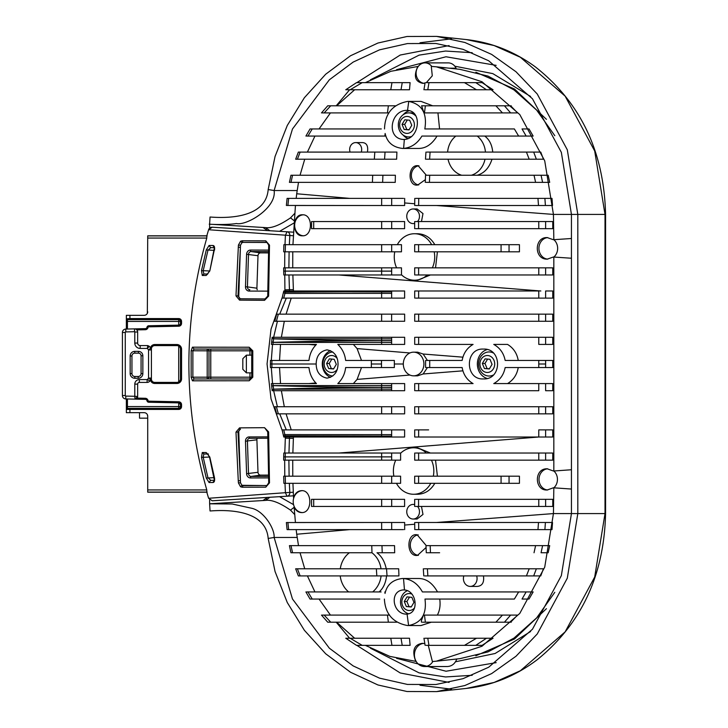 <?xml version="1.0" encoding="UTF-8"?>
<svg xmlns="http://www.w3.org/2000/svg" width="728" height="728" viewBox="0 0 728 728"><rect width="100%" height="100%" fill="white"/><g stroke="black" fill="none" stroke-linecap="round" stroke-linejoin="round"><path stroke-width="1.09" d="M426.326 82.646L432.286 75.812L431.295 66.394L436.381 66.821L481.991 81.754L519.783 114.569L544.726 160.852L553.435 214.414L553.826 239.694A10.756 9.364 90 0 1 553.826 257.048L553.826 470.989A10.592 9.218 90 0 1 553.826 487.815L571.444 489.052M553.826 470.989L571.444 469.751M428.264 645.354L432.396 661.534L436.381 661.179L481.991 646.246L519.783 613.431L544.726 567.148L553.435 513.586L553.826 487.815M547.738 468.823A10.592 9.218 -90 0 0 539.011 479.397A10.592 9.218 -90 0 0 547.738 489.98M428.628 205.514L436.554 205.514L553.435 214.414L577.814 214.414L567.303 149.804L537.228 93.985L516.034 71.781L491.646 54.409L464.874 42.479L436.636 36.4L407.007 36.491L377.941 43.034L350.514 55.765L325.698 74.22L304.368 97.734L287.278 125.471L275.066 156.447L268.177 189.553C265.429 224.479 208.608 216.425 210.046 217.09L209.619 224.197C206.333 224.097 225.38 225.289 236.464 223.523C246.419 225.962 276.74 208.026 274.119 190.536L292.465 129.011L329.347 79.798L353.18 62.08L379.516 49.85L407.425 43.571L435.881 43.48L462.999 49.322L488.697 60.779L532.468 98.781L561.352 152.38L571.444 214.414L571.444 513.586L553.435 513.586L436.554 522.486L428.628 522.486M414.723 524.233L404.65 525.052L404.641 522.486L391.673 522.486L391.7 529.611L403.503 529.611M295.978 522.486L391.673 522.486M349.813 529.611L296.724 534.234L298.507 545.636M292.938 483.31L293.539 497.734C295.058 493.238 297.716 490.881 301.492 490.663C312.476 489.835 312.703 513.24 301.565 512.594C298.307 512.448 295.823 510.601 294.121 507.034L295.431 522.486M296.178 529.611L296.715 534.243M292.738 460.16L292.774 476.185M293.284 460.16L395.732 460.16A23.241 20.22 -90 0 0 393.894 476.185M293.32 476.185L391.673 476.185L283.702 476.185L283.865 483.31L400.6 483.31L400.6 476.185L391.673 476.185L391.682 483.31M414.687 476.185L414.678 483.31L509.054 483.31L434.816 483.31C430.621 490.39 424.861 494.039 417.526 494.267L413.604 494.267A23.241 20.22 -90 0 0 430.776 483.31M519.437 476.185L519.437 483.31L509.054 483.31L509.054 476.185L519.437 476.185M538.775 453.034L538.784 460.16L418.609 460.16L418.618 453.034L552.761 453.034L552.761 460.16L435.535 460.16L437.41 476.185L501.073 476.185L415.606 476.185M424.615 453.034L426.408 453.034A23.241 20.22 -90 0 0 413.604 447.793L417.535 447.793L430.403 453.034M283.702 456.866L283.656 460.142L285.194 460.16L285.24 456.893L283.702 456.866L283.784 453.034L400.81 453.034M540.831 437.009L552.761 437.009L552.761 429.884L545.618 429.884L545.618 437.009L538.775 437.009L338.875 453.034M553.435 471.016L547.192 468.805C533.915 468.277 534.316 490.872 547.192 489.99L553.435 487.778M322.868 499.335L404.595 499.335L404.604 506.46L381.654 506.46L391.691 506.46L391.691 499.335L313.686 499.335L313.713 506.46L312.485 506.46M545.618 506.46L538.775 506.46L538.784 499.335L545.618 499.335L545.618 506.46L552.761 506.46L552.761 499.335L415.597 499.335M414.669 504.413L413.122 504.413A7.307 6.361 -90 0 0 406.761 511.72A7.307 6.361 -90 0 0 413.122 519.028L417.08 519.028L422.986 514.432L421.476 506.46M505.15 360.442L518.236 360.442C516.989 353.335 513.422 347.993 507.534 344.408L493.766 344.408C499.972 347.92 503.767 353.262 505.15 360.442L538.775 360.442L538.775 367.558L545.618 367.558L505.15 367.558C503.767 374.738 499.972 380.08 493.766 383.592L545.618 383.592L545.618 390.709L552.761 390.709L552.761 383.592L545.618 383.592M538.775 364L545.618 364L545.618 367.558L552.761 367.558L552.761 364L553.435 364L552.761 364.046M428.619 429.884L415.633 429.884M291.764 429.884L404.622 429.884L404.613 437.009L293.43 437.009L292.865 453.034M281.372 390.709L284.302 406.734M286.077 413.859L291.245 429.884M281.927 390.709L404.659 390.709L404.659 383.592L381.627 383.592L391.628 383.592L391.619 390.709L404.659 390.709M361.507 367.558L357.093 379.406L353.362 383.592L337.81 383.592L381.627 383.592L381.627 385.603L391.628 385.594M462.899 370.834L423.132 373.974L417.59 375.83L413.604 375.83A11.83 10.292 -90 0 0 423.896 364A11.83 10.292 -90 0 0 413.604 352.17A11.83 10.292 -90 0 0 403.312 364A11.83 10.292 -90 0 0 413.604 375.83M518.236 367.558C516.989 374.665 513.422 380.007 507.534 383.592M284.876 406.734L404.65 406.734L404.641 413.859L391.628 413.859L391.619 406.734L404.65 406.734M428.628 413.859L552.761 413.859L552.761 406.734L545.618 406.734L545.618 413.859L418.646 413.859L418.646 406.734L545.618 406.734M571.444 238.502L553.826 239.694M553.826 257.048L571.444 258.24M554.809 135.699L536.673 110.137L514.004 89.917L487.951 76.076L459.841 69.324L436.381 66.821M554.809 592.301L536.673 617.863L514.004 638.083L487.942 651.924L459.841 658.676L436.381 661.179M300.036 552.761L304.732 568.786M307.407 575.912L314.942 591.937M319.055 599.053L330.439 615.087M336.673 622.203L354.636 638.238M365.365 645.354L389.835 656.383L416.17 661.434A11.603 10.092 -90 0 0 424.524 666.53A11.603 10.092 -90 0 0 432.841 661.506M404.65 525.052L404.668 529.611M551.961 529.611L550.131 529.611M552.443 522.486L545.409 522.486L552.525 522.486L551.997 529.611L415.697 529.611M529.975 529.611L440.849 529.611M432.832 529.611L428.665 529.611M538.502 522.486L537.965 529.611L544.89 529.611L545.409 522.486L418.646 522.486L418.718 529.611M415.77 661.479C411.757 650.659 413.959 644.608 422.367 643.325L424.843 643.67M426.08 547.492L417.508 555.391C406.179 557.166 406.069 532.696 417.153 534.798L426.28 545.636M381.108 591.937L306.806 591.937M379.106 591.937C383.21 588.461 385.694 583.119 386.577 575.912L392.92 575.912M395.513 575.912L398.935 575.912L398.68 568.786L295.659 568.786L298.353 575.912L398.935 575.912M386.25 568.786C384.693 561.506 381.609 556.165 376.995 552.761L394.676 552.761L394.54 545.636L299.053 545.636M301.902 552.761L315.524 552.761M339.994 552.761L349.376 552.761A23.724 20.648 -90 0 0 340.285 568.786L381.026 568.786A23.724 20.648 -90 0 0 371.935 552.761M308.89 568.786L311.539 568.786M316.134 568.786L347.338 568.786M308.008 575.912L311.402 575.912M334.525 575.912L340.204 575.912A23.724 20.648 -90 0 0 348.648 591.937M329.657 599.053L367.449 599.053M379.789 599.053L312.221 599.053L307.944 591.937M331.204 615.087L389.416 615.087M337.646 622.203L396.696 622.203L388.379 622.203L387.442 615.087L322.276 615.087M384.384 599.053C385.239 613.968 392.974 622.795 407.58 625.552L420.939 625.552L431.276 622.203M440.531 622.203L470.452 622.203M441.987 599.053L439.73 599.053C440.595 605.114 439.812 610.464 437.364 615.087L502.466 615.087L495.886 622.203L504.422 622.203L422.504 622.203M510.665 622.203L517.544 615.087L510.647 615.087L517.544 615.087M514.368 599.053L424.979 599.053C426.917 614.132 421.457 622.959 408.599 625.525L407.07 614.068C419.401 613.222 416.753 590.608 404.468 589.98L403.521 578.523L402.493 578.496L418.254 578.496C426.017 578.405 432.432 582.891 437.51 591.937L518.636 591.937L514.368 599.053M523.259 599.053L529.01 599.053L533.151 591.937L526.144 591.937L533.151 591.937M436.645 575.912L463.818 575.912A7.844 6.825 -90 0 0 470.243 586.413L477.14 586.413C482.255 585.995 484.357 582.491 483.447 575.912L540.74 575.912L543.434 568.786L536.363 568.786L543.434 568.786M436.391 568.786L452.261 568.786M439.621 552.761L427.209 552.761M543.607 552.761L548.148 552.761L549.695 545.636L542.597 545.636L549.695 545.636M366.648 645.354L410.101 645.354L409.491 638.238L346.41 638.238M355.701 638.238L398.207 638.238M434.097 645.354L478.533 645.354M433.488 638.238L486.486 638.238L475.784 645.354L482.1 645.354L493.047 638.238L486.486 638.238L493.047 638.238M415.633 522.486L418.646 522.486M286.359 522.549L381.636 522.486L381.663 529.611L391.7 529.611M286.359 522.54L287.096 529.611L381.663 529.611M293.539 497.734L293.839 497.67A10.966 9.537 90 0 1 302.084 490.69M294.121 507.034L294.467 507.107A10.966 9.537 90 0 1 293.839 497.67M302.12 512.567A10.966 9.537 90 0 1 294.467 507.107M283.656 460.16L284.666 460.16L284.784 476.185M285.194 460.16L381.636 460.16L381.636 456.884L285.24 456.893L285.312 453.034M391.664 456.884L381.636 456.884L381.636 453.034L391.655 453.034L391.664 460.16L400.6 460.16L400.6 453.235A23.241 20.22 -90 0 1 413.604 447.793M396.442 483.31A23.241 20.22 -90 0 0 413.604 494.267M501.064 483.31L501.073 476.185L509.054 476.185M424.615 476.185L437.41 476.185M433.324 476.185A23.241 20.22 -90 0 0 431.476 460.16L424.615 460.16M538.784 460.16L545.618 460.16L545.618 453.034M418.609 460.16L414.696 460.16L414.705 453.034M418.618 453.034L415.624 453.034M545.618 429.884L538.775 429.884L538.775 437.009L414.705 437.009L414.714 429.884M391.691 499.335L404.595 499.335M313.686 499.335L311.52 499.335M313.713 506.46L381.654 506.46L381.654 499.335M538.775 506.46L415.597 506.46M413.122 519.028A7.307 6.361 -90 0 0 419.019 514.459A7.307 6.361 -90 0 0 417.535 506.46M414.669 504.631A7.307 6.361 -90 0 0 413.122 504.413M285.312 437.009L381.627 436.563L284.02 437.009L285.312 437.009L284.038 437.009L285.249 436.427L284.02 437.009M283.756 437.009L282.127 429.884L283.765 429.884L285.249 436.427L391.655 436.136L391.655 437.009L404.613 437.009M283.765 429.884L391.646 429.884L391.655 434.634L381.627 434.652L381.627 429.884M281.372 337.291L284.302 321.266M286.077 314.141L291.245 298.116M279.543 360.442L280.517 344.408M279.543 367.558L280.517 383.592M281.063 383.592L316.452 383.592L271.408 383.592L271.708 386.213M280.08 367.558L308.981 367.558C309.646 373.901 312.139 379.243 316.452 383.592M273.728 390.709L273.591 389.207L272.7 390.709L391.619 390.709M281.927 337.291L404.659 337.291L404.659 344.408L391.628 344.408L391.628 342.406L381.627 342.397L381.627 344.408L391.628 344.408L337.81 344.408C342.287 348.73 344.899 354.072 345.636 360.442L371.353 360.442L371.353 367.558L345.636 367.558C344.899 373.928 342.287 379.27 337.81 383.592M371.353 367.558L394.349 367.558L394.349 364L403.312 364M462.899 357.166L423.132 354.026L417.59 352.17L413.604 352.17M423.132 373.974L427.436 367.558M423.132 354.026L427.436 360.442M426.508 367.558L462.144 367.558C463.418 374.711 467.058 380.052 473.082 383.592L415.643 383.592M415.643 390.709L418.646 390.709L418.646 383.592M538.775 383.592L538.775 390.709L418.646 390.709M391.628 413.859L276.667 413.859L274.765 406.734L391.619 406.734M418.646 413.859L414.714 413.859L414.714 406.734M415.643 406.734L418.646 406.734M414.723 203.767L404.65 202.948L404.641 205.514L391.673 205.514L391.7 198.389L403.503 198.389M295.978 205.514L391.673 205.514M349.813 198.389L296.724 193.766M292.738 267.84L292.774 251.815M292.938 244.69L295.431 205.514M296.178 198.389L296.715 193.757M293.284 267.84L396.614 267.84A23.241 20.22 -90 0 1 394.767 251.815M293.32 251.815L401.474 251.815L401.474 244.69L391.682 244.69L391.673 251.815L285.249 251.815L285.421 244.69L391.682 244.69M414.687 251.815L414.678 244.69L509.054 244.69L434.816 244.69C430.621 237.61 424.861 233.961 417.526 233.734L414.487 233.734A23.241 20.22 -90 0 0 397.315 244.69M519.437 251.815L519.437 244.69L509.054 244.69L509.054 251.815L519.437 251.815M414.705 274.966L414.696 267.84L418.609 267.84L418.618 274.966L538.775 274.966L538.784 267.84L545.618 267.84L435.535 267.84L437.41 251.815L501.073 251.815L415.606 251.815M552.761 267.84L552.761 274.966L545.618 274.966L545.618 267.84L552.761 267.84M285.312 274.966L391.655 274.966L381.636 274.966L381.636 271.116L285.24 271.107L283.702 271.135L283.784 274.966L285.312 274.966L285.194 267.84L381.636 267.84L381.636 271.116L391.664 271.116L391.664 267.84L401.474 267.84L401.474 274.765A23.241 20.22 -90 0 0 414.487 280.207L417.535 280.207L430.403 274.966M540.831 290.991L338.875 274.966M552.761 290.991L552.761 298.116L545.618 298.116L545.618 290.991L552.761 290.991M553.435 257.011L547.265 259.132C533.779 259.669 534.188 236.718 547.265 237.61L553.435 239.73M322.868 228.665L404.595 228.665L404.604 221.54L391.691 221.54L391.691 228.665L404.595 228.665M311.52 228.665L313.686 228.665L313.713 221.54L391.691 221.54L381.654 221.54L381.654 228.665L391.691 228.665M545.618 221.54L552.761 221.54L552.761 228.665L538.784 228.665L545.618 228.665L545.618 221.54L415.597 221.54M417.535 221.54A7.307 6.361 -90 0 0 419.019 213.541A7.307 6.361 -90 0 0 413.122 208.972L417.08 208.972L422.986 213.568L421.476 221.54M302.52 214.796C292.046 214.032 291.819 236.391 302.448 235.79C312.976 236.582 313.195 214.168 302.52 214.796M518.236 360.442L552.761 360.442L552.761 364M428.619 298.116L545.618 298.116M284.102 290.991L381.627 290.991L293.43 290.991L292.865 274.966M285.312 290.991L404.613 290.991L404.622 298.116L283.765 298.116L284.921 293.411L283.665 292.611M291.764 298.116L391.646 298.116L391.655 291.864L381.627 291.901L381.627 293.348L284.921 293.411L285.203 292.128L284.084 291.036M361.507 360.442L357.093 348.594L353.362 344.408L337.81 344.408M428.637 344.408L463.317 344.408M428.637 337.291L451.224 337.291M545.618 344.408L545.618 337.291L552.761 337.291L552.761 344.408L538.775 344.408L538.775 337.291L545.618 337.291L415.643 337.291M404.65 321.266L404.641 314.141L391.628 314.141L391.619 321.266L404.65 321.266M284.876 321.266L391.619 321.266L276.422 321.266L278.333 314.141L391.628 314.141M428.628 314.141L545.618 314.141L414.714 314.141L414.714 321.266M552.761 314.141L552.761 321.266L545.618 321.266L545.618 314.141L552.761 314.141M296.742 193.475L298.507 182.364M300.036 175.239L304.732 159.214M307.407 152.088L314.942 136.063M319.055 128.947L330.439 112.913M336.673 105.797L354.636 89.772M365.365 82.646L390.854 71.289L418.281 66.421A10.238 8.909 -90 0 0 416.707 76.84A10.238 8.909 -90 0 0 423.996 83.301M423.45 643.388A11.603 10.092 -90 0 0 416.17 661.434M456.802 658.967C455.018 663.754 451.861 666.275 447.338 666.53L424.524 666.53M418.209 534.871A10.301 8.963 -90 0 0 410.301 545.199A10.301 8.963 -90 0 0 418.382 555.346M372.663 591.937A23.724 20.648 -90 0 0 381.099 575.912M376.995 552.761L394.676 552.761M292.565 552.761L371.999 552.761L371.744 545.636L289.416 545.636L290.954 552.761L292.565 552.761L290.991 545.636M312.221 599.053L310.046 599.053L305.915 591.937M389.607 615.087L387.442 615.087M321.476 615.087L327.736 622.203L388.379 622.203M407.58 625.552L408.599 625.525M421.33 620.838L423.478 615.087L510.647 615.087L504.422 622.203L511.247 622.203M437.364 615.087L423.478 615.087M529.01 599.053L522.031 599.053L526.144 591.937L422.404 591.937C417.927 583.838 411.639 579.361 403.521 578.523M384.885 591.937L385.03 593.438C387.014 584.584 392.838 579.597 402.493 578.496M470.243 586.413A7.844 6.825 -90 0 0 476.667 575.912L483.447 575.912M540.74 575.912L424.724 575.912M533.679 575.912L536.363 568.786L424.242 568.786M548.148 552.761L541.059 552.761L542.597 545.636L426.945 545.636M390.772 638.238L391.964 645.354L410.101 645.354M391.964 645.354L362.207 645.354L350.123 638.238M362.207 645.354L356.511 645.354L345.755 638.229M424.952 638.238L427.773 638.238L428.965 645.354L426.171 645.354M475.784 645.354L428.965 645.354M427.773 638.238L476.512 638.238L464.455 645.354M288.634 529.611L287.897 522.486M284.084 436.964L285.203 435.863L381.627 436.099L381.627 434.652L284.921 434.589L283.665 435.389M285.421 483.31L285.249 476.185M429.711 367.558L429.711 360.442L462.144 360.442C463.418 353.289 467.058 347.948 473.082 344.408L415.643 344.408M483.356 349.085C464.728 347.975 464.728 380.025 483.356 378.915C502.275 380.043 502.275 347.957 483.356 349.085M283.756 290.991L282.127 298.116L283.765 298.116M281.063 344.408L316.452 344.408L272.927 344.408L273.155 342.351L271.699 341.751L272.145 337.291M280.08 360.442L308.981 360.442C309.646 354.099 312.139 348.757 316.452 344.408M271.917 367.558L271.881 364L270.388 364L270.425 367.558L308.981 367.558M391.628 387.433L381.627 387.423L381.627 389.152L273.591 389.207L272.927 383.592M273.155 385.649L271.708 386.259L273.146 385.585L381.627 385.603L381.627 387.351C340.841 387.178 304.677 386.604 273.155 385.649M391.628 387.351L381.627 387.423C341.077 387.596 305.068 388.179 273.591 389.152L272.099 390.19L271.708 386.25M338.038 364C337.828 371.972 334.152 376.685 327.009 378.141C319.929 376.676 316.316 371.963 316.17 364C316.316 356.038 319.929 351.324 327.009 349.859C334.152 351.315 337.828 356.028 338.038 364M371.353 360.442L381.499 360.442L381.499 367.558L394.349 367.558M394.349 360.442L381.499 360.442L394.349 360.442L394.349 364M278.333 413.859L276.422 406.734M381.627 413.859L381.627 406.734M404.65 202.948L404.668 198.389M551.961 198.389L550.131 198.389M436.554 205.514L552.525 205.514L551.997 198.389L415.697 198.389M529.975 198.389L440.849 198.389M432.832 198.389L428.665 198.389M417.89 66.375C413.358 76.158 415.051 81.827 422.968 83.365L425.061 83.092M426.344 175.239L418.172 165.738C407.589 164.082 407.352 186.959 417.745 185.003L425.361 179.67M395.623 152.088L396.897 152.088L396.642 159.214L374.329 159.214L374.811 152.088L396.897 152.088M316.134 159.214L362.426 159.214M308.008 152.088L308.809 152.088M361.252 152.088A6.916 6.015 -90 0 0 355.674 142.588L362.526 142.588C366.712 142.943 368.35 146.11 367.44 152.088M523.268 128.947L529.01 128.947L533.151 136.063L484.721 136.063C489.38 139.539 492.055 144.881 492.738 152.088M493.366 152.088L517.162 152.088M430.075 152.088L540.74 152.088L543.434 159.214L429.611 159.214L430.075 152.088L426.899 152.088M438.893 175.239L461.652 175.239A21.831 19.001 -90 0 1 448.048 159.214L524.952 159.214M535.726 159.214L543.434 159.214M492.01 159.214C489.134 167.95 484.193 173.291 477.177 175.239L516.17 175.239M522.003 175.239L543.898 175.239M439.776 182.364L542.597 182.364L541.059 175.239L548.148 175.239L549.695 182.364L542.597 182.364L549.695 182.364M438.502 159.214L453.353 159.214M385.94 136.063L384.885 136.063L385.13 133.479C387.105 142.342 392.92 147.329 402.575 148.439L418.291 148.439C425.68 148.521 431.922 144.399 437.028 136.063L462.407 136.063M315.597 136.063L385.886 136.063M329.657 128.947L340.395 128.947M381.308 128.947L312.221 128.947L307.944 136.063L384.885 136.063M331.204 112.913L388.852 112.913M337.646 105.797L353.981 105.797M383.001 105.797L395.331 105.797L388.379 105.797L387.442 112.913L388.952 112.913M384.521 128.947C384.948 113.495 392.683 104.313 407.735 101.392L421.021 101.392L432.678 105.797L421.612 105.797L424.033 112.913L502.466 112.913L495.877 105.797L504.422 105.797L421.612 105.797M510.665 105.797L517.544 112.913L510.647 112.913L517.544 112.913M441.969 128.947L439.576 128.947L437.947 112.913L510.647 112.913L504.422 105.797L511.247 105.797M514.368 128.947L424.824 128.947C427.372 113.377 422.012 104.204 408.754 101.419L407.525 110.401C422.649 111.166 419.355 138.93 404.349 139.43L403.603 148.412C411.284 147.648 417.39 143.534 421.912 136.063L518.636 136.063L514.368 128.947M299.053 182.364L372.427 182.364L372.691 175.239L395.377 175.239L395.24 182.364L289.416 182.364L290.954 175.239L372.691 175.239M386.377 182.364L394.066 182.364M366.648 82.646L410.101 82.646L409.491 89.772L346.41 89.772M355.701 89.772L398.207 89.772M434.097 82.646L478.533 82.646M486.486 89.772L475.784 82.646L482.1 82.646L493.047 89.772L476.512 89.772L464.446 82.646L426.171 82.646M482.282 89.772L493.047 89.772M415.633 205.514L418.646 205.514L418.727 198.389M552.525 205.514L418.646 205.514M286.359 205.451L381.636 205.514L381.663 198.389L391.7 198.389M286.359 205.46L287.096 198.389L381.663 198.389M285.194 267.84L283.656 267.84L284.666 267.84L284.784 251.815M285.421 244.69L283.865 244.69L283.702 251.815L285.249 251.815M431.649 244.69A23.241 20.22 -90 0 0 414.487 233.734M501.064 244.69L501.073 251.815L509.054 251.815M425.498 251.815L437.41 251.815M425.498 267.84L432.359 267.84A23.241 20.22 -90 0 0 434.197 251.815M538.784 267.84L418.609 267.84M418.618 274.966L415.624 274.966M538.775 274.966L545.618 274.966M425.498 274.966L427.281 274.966A23.241 20.22 -90 0 1 414.487 280.207M391.664 271.116L391.655 274.966L401.683 274.966M418.636 298.116L538.775 298.116L538.775 290.991L418.636 290.991L418.636 298.116L415.633 298.116M418.636 290.991L414.705 290.991L414.714 298.116M547.802 259.113A10.756 9.364 90 0 1 538.929 248.366A10.756 9.364 90 0 1 547.802 237.628M313.686 228.665L381.654 228.665M313.713 221.54L312.485 221.54M538.775 221.54L538.784 228.665L415.597 228.665M414.669 223.587L413.122 223.587A7.307 6.361 -90 0 0 414.669 223.369M413.122 208.972A7.307 6.361 -90 0 0 406.761 216.28A7.307 6.361 -90 0 0 413.122 223.587M303.085 235.763A10.501 9.136 90 0 1 294.658 225.271A10.501 9.136 90 0 1 303.121 214.824M538.775 360.442L545.618 360.442L545.618 364M391.655 291.455L285.203 292.128L285.249 291.573L381.627 291.855L285.267 291.446L404.613 290.991M283.838 290.991L285.249 291.573L284.02 290.991M391.628 342.406L391.619 337.291L404.659 337.291M391.628 340.649L381.627 340.649C340.841 340.822 304.677 341.387 273.155 342.351L273.591 338.793L272.691 337.291L391.619 337.291M278.333 314.141L276.667 314.141L274.765 321.266L276.422 321.266M545.618 321.266L415.643 321.266M449.249 68.195L456.056 68.195A10.238 8.909 -90 0 0 448.248 62.89L425.016 62.89A10.238 8.909 -90 0 0 418.281 66.421M431.75 66.421A10.238 8.909 -90 0 0 425.016 62.89M475.821 655.782L514.541 638.966L546.437 608.672M546.437 119.337L514.56 89.053L475.875 72.236M404.468 589.98L403.439 589.917C389.243 590.79 392.456 613.75 406.051 614.123L407.07 614.068M300.145 575.912L297.388 568.786M376.831 575.912L376.349 568.786M330.73 622.203L324.133 615.087M425.389 622.203L424.451 615.087M427.864 575.912L427.391 568.786M529.192 568.786L526.435 575.912M429.711 360.442L426.508 360.442M487.05 349.577A14.915 12.977 -90 0 0 477.35 364A14.915 12.977 -90 0 0 487.05 378.424M391.655 293.366L381.627 293.348L381.627 298.116M391.628 340.567L381.627 340.577L381.627 342.397L273.146 342.415L271.699 341.814L271.408 344.408L272.927 344.408M270.452 364L270.425 360.442L308.981 360.442M316.17 364L271.881 364L271.917 360.442M330.576 350.632A14.141 12.303 -90 0 0 322.276 364A14.141 12.303 -90 0 0 330.576 377.368M545.409 205.514L544.89 198.389L537.956 198.389L538.502 205.514M418.964 165.775A9.637 8.381 -90 0 0 411.365 175.248A9.637 8.381 -90 0 0 418.746 184.93M300.145 152.088L297.388 159.214L295.659 159.214L298.353 152.097L374.811 152.088M297.388 159.214L374.329 159.214M355.674 142.588A6.916 6.015 -90 0 0 350.095 152.088M485.449 152.088A21.831 19.001 -90 0 0 477.195 136.063L484.721 136.063M540.74 152.088L526.435 152.088L529.192 159.214M426.417 159.214L429.611 159.214M477.177 175.239L471.407 175.239A21.831 19.001 -90 0 0 485.012 159.214M541.059 175.239L426.462 175.239M461.652 175.239L471.407 175.239M426.199 182.364L535.599 182.364L534.024 175.239M477.195 136.063L455.874 136.063A21.831 19.001 -90 0 0 447.611 152.088M533.151 136.063L518.636 136.063M402.575 148.439L403.603 148.412M306.806 136.063L307.944 136.063M312.221 128.947L310.046 128.947L305.915 136.063M322.276 112.913L387.442 112.913M388.379 105.797L327.727 105.797L321.476 112.913M407.735 101.392L408.754 101.419M439.576 128.947L424.824 128.947M437.947 112.913L424.033 112.913M529.01 128.947L522.031 128.947L526.144 136.063M390.772 89.772L391.964 82.646L410.101 82.646M391.964 82.646L356.511 82.646L345.755 89.772M475.784 82.646L464.446 82.646M424.952 89.772L476.512 89.772M287.897 205.514L288.634 198.389M391.628 338.829L381.627 338.839L381.627 340.577C341.077 340.404 305.068 339.821 273.591 338.839L272.099 337.783M381.627 337.291L381.627 338.839L273.591 338.793L273.728 337.291M381.627 314.141L381.627 321.266M530.612 96.478L492.792 73.61L454.8 66.193M530.603 631.522L495.122 653.489L455.482 661.788M407.525 110.401L406.506 110.356C390.299 110.638 386.122 138.411 403.312 139.476L404.349 139.43M330.721 105.797L324.133 112.913M425.389 105.797L424.451 112.913M292.565 175.239L290.991 182.364M362.198 82.646L350.113 89.772M427.782 89.772L428.974 82.646M496.168 65.356L445.991 56.766L396.569 69.688M496.168 662.644L446.036 671.234L396.56 658.312M409.345 110.738A14.56 12.667 -90 0 0 403.166 114.751M403.166 135.071A14.56 12.667 -90 0 0 407.826 138.566M293.976 223.005L279.561 231.331M293.566 504.65L279.561 496.669M294.704 213.45L290.508 217.854L294.139 220.73M294.704 514.55L290.508 510.146L294.139 507.27M290.508 217.854C279.88 225.179 271.562 228.437 265.574 227.618L269.906 230.74M209.619 228.137L209.619 224.197L265.574 227.618L262.963 227.464L267.504 230.594M265.665 500.373L262.963 500.536L267.504 497.406M262.963 500.536L265.574 500.382L269.906 497.26M290.508 510.146C279.88 502.82 271.562 499.563 265.574 500.382L209.619 503.803L232.196 503.985L251.861 508.308C263.946 511.12 274.875 528.792 274.119 537.464L297.133 537.446M268.177 189.553L274.119 190.536L297.133 190.554M274.119 537.464L292.465 598.989L329.347 648.202L353.18 665.92L379.516 678.15L407.425 684.429L435.881 684.52L462.999 678.678L488.697 667.221L532.468 629.22L561.352 575.62L571.444 513.586L605.014 513.586L605.014 214.414L577.814 214.414L577.814 513.586L567.303 578.187L537.228 634.015L516.034 656.219L491.646 673.591L464.874 685.521L436.636 691.6L406.998 691.509L377.941 684.966L350.514 672.235L325.689 653.78L304.359 630.266L287.278 602.529L275.066 571.553L268.177 538.447L274.119 537.464M209.619 224.197L266.302 227.664M209.619 499.863L209.619 503.803L266.302 500.336M209.619 503.803L210.046 510.91C208.608 511.575 265.429 503.53 268.177 538.447M192.429 347.192L249.194 347.238L251.715 350.823A1.784 1.784 0 0 0 249.941 349.04L249.941 350.823L208.982 350.823L208.982 377.177A1.784 1.784 0 0 1 207.198 378.96A1.784 1.784 0 0 0 208.982 377.177L207.198 377.177L207.198 349.04A1.784 1.784 0 0 1 208.982 350.823L191.155 350.769L192.429 347.192L194.112 349.04L192.874 350.823L192.874 377.177L191.155 377.231L191.155 350.769M249.941 372.845L249.941 377.177L251.715 377.177L251.715 350.823L251.715 355.155L246.373 355.155L246.373 372.845L251.715 372.845L251.715 377.177L249.194 380.762L192.429 380.808L191.155 377.231M134.798 343.061L137.647 343.061L137.647 332.004L134.798 332.004L134.798 343.061A5.378 5.378 0 0 0 140.176 348.43L147.356 348.43L149.322 346.328L150.778 348.157L148.558 349.941L148.558 378.06L150.778 379.843A2.848 2.848 0 0 0 151.406 378.06L151.406 379.061A3.34 3.34 0 0 0 154.746 382.4L176.931 382.4A3.558 3.558 0 0 0 180.489 378.842L180.489 349.158A3.558 3.558 0 0 0 176.931 345.6L154.746 345.6A3.34 3.34 0 0 0 151.406 348.94L151.406 378.06L148.558 378.06L147.502 379.379A0.491 0.491 0 0 1 147.12 379.57L147.12 382.418A3.34 3.34 0 0 0 149.722 381.163L151.406 378.06M137.647 343.061A2.521 2.521 0 0 0 140.176 345.582L147.766 345.582L149.322 346.328L147.766 345.582L147.356 348.43L148.558 349.941L151.406 349.941A2.848 2.848 0 0 0 150.778 348.157L151.406 349.941M137.647 332.004A3.13 3.13 0 0 0 134.453 328.874L125.753 329.056A3.394 3.394 0 0 0 122.422 332.459L122.422 395.541A3.394 3.394 0 0 0 125.753 398.944L135.035 399.135L134.798 396.278L137.647 396.569L137.647 384.12A1.702 1.702 0 0 1 139.348 382.418L147.12 382.418M141.068 355.764A2.621 2.621 0 0 0 138.457 353.144L134.771 353.144A2.83 2.83 0 0 0 131.95 355.974L131.95 373.601A2.876 2.876 0 0 0 134.826 376.485L138.202 376.485A2.866 2.866 0 0 0 141.068 373.619L141.068 355.764A2.621 2.621 0 0 0 138.457 353.144L138.457 351.369A4.395 4.395 0 0 1 142.852 355.764L141.068 355.764M136.1 329.302L135.363 328.992M180.489 323.359L180.489 321.421A1.784 1.784 0 0 0 178.706 319.637L178.706 325.134A1.784 1.784 0 0 0 180.489 323.359L181.554 323.359A2.848 2.848 0 0 1 178.769 326.208L178.742 325.134L148.73 325.762A1.784 1.784 0 0 0 147.056 327.045L146.965 327.363A1.784 1.784 0 0 1 145.291 328.647L134.453 328.874L134.516 331.722L125.808 331.904A0.546 0.546 0 0 0 125.271 332.459L125.271 395.541A0.546 0.546 0 0 0 125.808 396.096L134.798 396.278L134.798 384.12L137.647 384.12A1.702 1.702 0 0 1 139.348 382.418L139.348 379.57A4.55 4.55 0 0 0 134.798 384.12M126.353 398.953L126.353 409.427A1.065 1.065 0 0 1 127.427 408.363L178.706 408.363A1.784 1.784 0 0 0 180.489 406.579L180.489 404.65A1.784 1.784 0 0 0 178.742 402.866L148.73 402.238A1.784 1.784 0 0 1 147.056 400.955L146.965 400.637A1.784 1.784 0 0 0 145.291 399.354L135.035 399.135L137.137 398.107A2.566 2.566 0 0 0 137.647 396.569L135.035 399.135M142.852 373.619A4.641 4.641 0 0 1 138.202 378.26L138.202 376.485A2.866 2.866 0 0 0 141.068 373.619L142.852 373.619L142.852 355.764M293.439 495.823L212.239 500.782L208.608 498.27L206.788 492.155L147.72 492.183L147.72 416.243A3.558 3.558 0 0 0 144.162 412.676L126.353 412.676L126.353 409.118M206.77 235.918L208.608 229.73L206.798 235.817L147.72 235.836L206.798 235.817L206.798 238.056C194.986 279.133 189.007 321.112 188.871 364C189.007 406.897 194.986 448.876 206.798 489.944L206.798 492.183L173.173 492.146M147.72 235.854L173.364 235.854L147.72 235.854L147.347 313.359M126.353 318.882L129.921 318.573L129.921 319.637L127.427 319.637A1.065 1.065 0 0 1 126.353 318.573L126.353 315.324L144.162 315.324A3.558 3.558 0 0 0 147.72 311.757M129.921 319.637L178.706 319.637L178.706 318.573L129.921 318.573L129.921 315.324M178.742 325.134L148.73 325.762L148.749 326.836L178.769 326.208L148.749 326.836A0.71 0.71 0 0 0 148.075 327.345L146.965 327.363A1.784 1.784 0 0 1 145.291 328.647L145.309 329.72L136.837 329.893M146.965 400.637L148.075 400.655L146.965 400.637A1.784 1.784 0 0 0 145.291 399.354L145.309 398.28L137.137 398.107M129.921 408.363L129.921 409.427L178.706 409.427A2.848 2.848 0 0 0 181.554 406.579L181.554 404.65A2.848 2.848 0 0 0 178.769 401.792L178.742 402.866L148.73 402.238L148.749 401.164A0.71 0.71 0 0 1 148.075 400.655M181.554 404.65L180.489 404.65L179.152 402.921M179.152 325.079L180.016 324.57M180.089 324.479L180.444 323.742M151.224 379.061L151.406 379.061A3.34 3.34 0 0 0 154.746 382.4L154.746 383.474L176.931 383.474A4.632 4.632 0 0 0 181.554 378.842L180.489 378.842M181.554 378.842L181.554 349.158A4.632 4.632 0 0 0 176.931 344.535L154.746 344.535L154.746 345.6A3.34 3.34 0 0 0 151.406 348.94L151.224 348.94M126.353 329.047L126.353 321.421L181.554 321.421A2.848 2.848 0 0 0 178.706 318.573M126.353 318.573L126.353 321.421M147.72 416.243L147.347 414.642M203.904 274.01L203.139 270.971L207.944 250.359L210.674 247.675L214.405 247.675L209.801 270.98L206.115 275.484L207.653 274.01L203.904 274.01L202.275 275.466L206.115 275.484M209.518 270.971L201.483 270.616L206.288 249.931L209.063 245.472L210.674 247.675L214.405 247.675L212.876 245.5L209.063 245.472M202.275 275.466L201.483 270.616M214.187 250.359L206.288 249.931M214.241 250.15L209.801 270.98M212.876 245.5C214.351 245.554 214.887 247.129 214.496 250.214M214.496 477.786L209.801 457.02L206.115 452.516L202.275 452.534L201.483 457.384L206.288 478.069L209.063 482.528L210.674 480.325L214.405 480.325L209.528 457.084L207.653 453.99L203.904 453.99L203.139 457.029L207.944 477.641L210.674 480.325L214.405 480.325L212.876 482.5C214.351 482.446 214.887 480.871 214.496 477.786L214.241 477.85M209.063 482.528L212.876 482.5M206.288 478.069L214.187 477.641M201.483 457.384L209.518 457.029M202.275 452.534L203.904 453.99L208.426 453.99M206.115 452.516L207.653 453.99M210.765 349.04L210.765 377.177L249.941 377.177L249.941 378.96L194.112 378.96L192.429 380.808M251.715 377.177L252.789 377.195L249.194 380.762M194.112 378.96L192.865 377.177L207.198 377.177L207.198 378.96M249.941 349.04L194.112 349.04M249.194 347.238L252.789 350.805L249.941 350.823L249.941 355.155M169.806 492.164L173.364 492.155M293.439 232.177L212.239 227.218L208.608 229.73L293.266 235.754M284.994 483.31L285.403 492.701L289.817 492.456A3.558 3.003 -93.5 0 1 287.032 496.214L285.403 492.701L208.608 498.27L212.239 500.782L208.608 498.27L206.77 492.083M284.775 453.034L285.331 438.165L289.444 438.329L289.389 437.009M284.93 436.309L285.331 438.165M286.313 429.884L279.698 413.859M277.414 406.734L273.637 390.709M272.536 383.592L271.298 367.558M271.298 360.442L272.536 344.408M273.637 337.291L277.414 321.266M279.698 314.141L286.313 298.116M282.737 431.986L271.025 398.844L267.058 363.973L271.034 329.12L282.737 296.014M284.775 274.966L284.93 291.691M285.331 289.835L289.444 289.671L289.389 290.991M284.994 244.69L285.403 235.299L287.032 231.786A3.558 3.003 93.5 0 1 289.817 235.544L289.353 244.69M147.72 235.836L172.946 235.854M212.239 227.218A3.558 3.558 -86.5 0 0 208.608 229.73L212.239 227.218L264.355 230.385M264.337 497.597L262.79 497.697L264.364 497.652M240.458 429.211A2.848 2.502 -97.9 0 0 238.766 431.941L235.981 432.15L238.274 480.817M235.981 432.15L239.53 427.873L264.546 427.682L268.623 431.904L269.496 482.864L265.766 487.169L242.133 487.223L240.559 486.768L238.42 482.946L238.274 480.826L240.404 480.635L240.477 482.764L241.951 485.303L240.559 486.768M264.546 300.318L239.53 300.127L235.981 295.85L238.42 245.054L240.559 241.232L242.133 240.777L265.766 240.831L269.496 245.136L268.623 296.096L264.546 300.318L265.138 298.935L240.022 298.771L239.53 300.127M267.886 296.123L268.623 296.096L267.886 296.123M240.559 241.232L241.951 242.697L240.477 245.236L240.404 247.365L238.274 247.174M265.766 240.831L266.384 242.333L243.079 242.397A2.848 2.502 97.9 0 0 241.951 242.697L242.943 242.379L242.133 240.777M267.886 431.877L268.623 431.904L267.886 431.877M264.546 427.682L267.722 431.895L268.705 482.837L265.766 487.169M238.766 431.941L240.404 480.635L238.001 432.05L240.304 429.211L239.53 427.873M266.949 485.585L241.951 485.303A2.848 2.502 -97.9 0 0 243.079 485.603L242.133 487.223M240.458 298.789A2.848 2.502 97.9 0 1 238.766 296.059L240.404 247.365L238.001 295.95L235.981 295.85M243.079 242.397L267.121 242.47M243.079 485.603L267.121 485.53M267.795 291.127L249.113 291.073A4.277 3.749 97.9 0 1 245.491 286.796L246.592 254.299L257.994 255.71A2.848 2.502 97.9 0 1 260.597 252.871L268.514 252.898M257.994 255.71L256.902 288.197A2.848 2.502 97.9 0 0 257.257 289.762M257.257 438.238A2.848 2.502 -97.9 0 0 256.902 439.803L245.491 441.204L246.592 473.7A4.277 3.749 -97.9 0 0 250.487 477.95L268.577 477.896M246.592 473.7L257.994 472.29L256.902 439.803M257.994 472.29A2.848 2.502 -97.9 0 0 260.597 475.129L268.514 475.102M147.72 418.163L139.53 418.163L139.53 412.676M251.715 372.845L251.715 355.155M246.373 372.845L242.815 369.287L242.815 358.713L246.373 355.155M413.413 112.94A12.039 10.474 -90 0 0 413.322 112.931L408.79 112.876A12.039 10.474 -90 0 0 398.307 124.916A12.039 10.474 -90 0 0 408.79 136.955A12.039 10.474 -90 0 0 411.102 136.655M415.952 116.125A12.039 10.474 -90 0 0 408.79 112.876M410.701 136.955L408.79 136.955M407.034 116.434A8.481 7.38 -90 0 0 399.654 124.916A8.481 7.38 -90 0 0 407.034 133.397A8.481 7.38 -90 0 0 414.414 124.916A8.481 7.38 -90 0 0 407.034 116.434M404.158 129.457L409.009 129.893L411.766 125.28L409.673 120.22L404.814 119.783L402.056 124.397L404.158 129.457L409.145 129.666M407.316 120.011L404.686 124.397L406.788 129.457M402.056 124.397L404.686 124.397M412.084 112.931A12.039 10.474 -90 0 0 410.983 112.867A12.039 10.474 -90 0 0 410.601 112.876M493.175 352.907A12.039 10.474 -90 0 0 489.08 351.952A12.039 10.474 -90 0 0 478.596 363.991A12.039 10.474 -90 0 0 489.08 376.03A12.039 10.474 -90 0 0 493.211 375.056M487.323 355.51A8.481 7.38 -90 0 0 479.943 363.991A8.481 7.38 -90 0 0 487.323 372.472A8.481 7.38 -90 0 0 494.703 363.991A8.481 7.38 -90 0 0 487.323 355.51M484.448 368.532L489.298 368.969L492.055 364.355L489.962 359.304L485.103 358.868L482.345 363.481L484.448 368.532L489.434 368.741M487.605 359.086L484.975 363.481L487.078 368.532M482.345 363.481L484.975 363.481M332.769 351.97A12.039 10.474 -90 0 0 322.85 364A12.039 10.474 -90 0 0 332.787 376.021M337.128 358.422A8.481 7.38 -90 0 0 331.568 355.51A8.481 7.38 -90 0 0 324.188 363.991A8.481 7.38 -90 0 0 331.568 372.472A8.481 7.38 -90 0 0 337.137 369.551M328.692 368.532L333.551 368.969L336.309 364.355L334.207 359.304L329.356 358.868L326.59 363.481L328.692 368.532L333.679 368.741M331.85 359.086L329.229 363.481L331.322 368.532M326.59 363.481L329.229 363.481M407.316 590.736A12.039 10.474 -90 0 0 400.527 602.802A12.039 10.474 -90 0 0 408.626 613.75M411.811 594.066A8.481 7.38 -90 0 0 409.236 593.538A8.481 7.38 -90 0 0 401.856 602.02A8.481 7.38 -90 0 0 409.236 610.492A8.481 7.38 -90 0 0 414.587 607.853M406.351 606.551L411.211 606.988L413.968 602.375L411.875 597.324L407.016 596.887L404.258 601.501L406.351 606.551L411.347 606.77M409.509 597.115L406.888 601.501L408.99 606.551M404.258 601.501L406.888 601.501M553.435 436.081L552.761 436.136M409.909 375.038L357.093 379.406M391.655 436.545L381.627 436.545L391.655 436.099L391.655 434.634M315.816 382.964L308.772 383.592M553.435 291.919L552.761 291.864M553.435 364L552.761 363.954M409.909 352.962L357.093 348.594M387.032 575.912L386.541 568.786M382.227 552.761L381.963 545.636M401.019 638.238L402.229 645.354M381.645 483.31L381.645 476.185M418.582 483.31L418.591 476.185M418.636 437.009L418.636 429.884M418.573 506.46L418.564 499.335M418.646 337.291L418.646 344.408M391.655 436.563L285.267 436.554L391.655 436.554M315.816 345.036L308.772 344.408M391.628 389.171L381.627 389.152L381.627 390.709M538.775 406.734L538.775 413.859M535.599 545.636L534.024 552.761M430.448 552.761L430.193 545.636M371.353 364L381.499 364M384.557 159.214L385.048 152.088M536.363 159.214L533.679 152.088M382.637 182.364L382.901 175.239M401.019 89.772L402.229 82.646M283.702 271.135L283.656 267.859M381.645 244.69L381.645 251.815M418.582 244.69L418.591 251.815M418.573 221.54L418.564 228.665M538.775 321.266L538.775 314.141M418.646 314.141L418.646 321.266M429.693 175.239L429.429 182.364M472.208 675.293L445.536 676.958L419.073 672.863L370.461 648.211M472.208 52.707L445.536 51.042L419.073 55.137L370.461 79.78M449.094 45.582L400.191 55.046L356.847 82.646M349.604 89.772L336.227 105.797M449.094 682.418L400.191 672.954L356.847 645.354M349.604 638.238L336.227 622.203M266.302 228.911L266.302 230.521M266.302 499.09L266.302 497.479M420.011 42.761L451.496 38.821M436.636 36.4L466.357 39.576L494.075 45.536L520.365 57.257L565.146 96.142L594.694 150.978L605.014 214.414L605.578 214.414C604.049 151.743 580.644 102.575 535.371 66.903C514.323 51.46 491.318 42.351 466.348 39.576M420.011 685.239L451.496 689.179M436.636 691.6L466.357 688.424L494.075 682.464L520.365 670.743L565.146 631.868L594.694 577.022L605.014 513.586L605.578 513.586L605.578 214.414M208.982 350.823A1.784 1.784 0 0 0 207.198 349.04M210.765 378.96L210.765 377.177L208.982 377.177M139.348 379.57L147.12 379.57M138.202 378.26L134.826 378.26L134.826 376.485M138.457 351.369L134.771 351.369A4.605 4.605 0 0 0 130.166 355.974L130.166 373.601A4.659 4.659 0 0 0 134.826 378.26M140.176 345.582L140.176 348.43M125.808 331.904L125.753 329.056M122.422 332.459L125.271 332.459M125.271 395.541L122.422 395.541M125.753 398.944L125.808 396.096M149.722 381.163L147.502 379.379M130.166 373.601L131.95 373.601M131.95 355.974L130.166 355.974M134.771 351.369L134.771 353.144M145.309 329.72A2.848 2.848 0 0 0 147.984 327.664L146.965 327.363M147.984 400.336A2.848 2.848 0 0 0 145.309 398.28M126.353 409.427L129.921 409.427L129.921 412.676M147.72 489.944L206.798 489.944M147.72 238.056L206.798 238.056M181.554 323.359L181.554 321.421M154.746 344.535A4.404 4.404 0 0 0 150.487 347.793M150.487 380.207A4.404 4.404 0 0 0 154.746 383.474M179.425 401.883A2.848 2.848 0 0 0 178.769 401.792L148.749 401.164M178.706 402.866L178.706 406.579L181.554 406.579M178.706 409.427L178.706 406.579L127.427 406.579L127.427 398.98M176.931 345.6L176.931 344.535A4.632 4.632 0 0 1 179.425 345.263M181.554 349.158L180.489 349.158M179.425 382.737A4.632 4.632 0 0 1 176.931 383.474L176.931 382.4M178.769 326.208A2.848 2.848 0 0 0 179.425 326.117M178.706 346.073L178.706 381.927M127.427 408.363L127.427 406.579L126.353 406.579M127.427 319.637L127.427 329.02M147.72 492.083L207.162 492.083M252.789 377.195L252.789 350.805M147.72 235.918L207.162 235.918M293.266 492.246L289.817 492.456L289.353 483.31M289.098 476.185L288.889 460.16M288.961 453.034L289.444 438.329L293.366 438.32M293.366 289.68L289.444 289.671L288.961 274.966M288.889 267.84L289.098 251.815M265.138 298.935L240.304 298.789L238.001 295.95L238.766 296.059M240.477 245.236L238.42 245.054M266.949 242.415L268.705 245.163L267.722 296.105L265.101 298.935M268.869 245.2L269.496 245.136L268.869 245.2M240.477 482.764L238.42 482.946M268.869 482.8L269.496 482.864L268.869 482.8M267.795 436.873L249.113 436.927A4.277 3.749 -97.9 0 0 245.491 441.204M249.759 438.256A2.848 2.502 -97.9 0 0 249.54 438.274L267.813 438.201L249.831 438.256A1.429 0.682 -90.2 0 1 249.786 438.256A1.429 0.682 -90.2 0 1 249.113 436.927M249.54 438.274A2.848 2.502 -97.9 0 0 247.42 441.104L248.521 473.6A2.848 2.502 -97.9 0 0 251.124 476.43L268.541 476.385M250.487 477.95A1.429 0.682 -90.2 0 1 251.124 476.43L260.597 475.129M246.592 254.299A4.277 3.749 97.9 0 1 250.487 250.05L268.577 250.104M249.113 291.073A1.429 0.682 -89.8 0 1 249.786 289.744L249.831 289.744A1.429 0.682 -89.8 0 0 249.786 289.744L249.54 289.726A2.848 2.502 97.9 0 1 247.42 286.896L245.491 286.796M250.487 250.05A1.429 0.682 -89.8 0 0 251.124 251.57A2.848 2.502 97.9 0 0 248.521 254.4L247.42 286.896L256.902 288.197M260.597 252.871L251.124 251.57L268.541 251.615M414.705 522.486L414.769 529.611M311.529 499.344L311.566 506.47M414.669 506.46L414.669 499.335M272.099 390.217L272.145 390.709M414.714 390.709L414.714 383.592M421.512 622.203L421.321 620.793M423.778 575.912L423.305 568.786M426.017 545.636L426.28 552.761M423.933 638.238L425.134 645.354M414.714 337.291L414.714 344.408M425.58 360.442L425.58 367.558M414.705 205.514L414.769 198.389M311.529 228.656L311.566 221.53M414.669 221.54L414.669 228.665M425.953 152.088L425.48 159.214M425.27 182.364L425.534 175.239M423.933 89.772L425.134 82.646M605.578 513.586C604.131 575.193 581.372 623.887 537.3 659.65C515.779 675.957 492.128 685.548 466.348 688.424M440.668 67.904L445.891 67.904M209.528 270.916L207.653 274.01M169.806 492.146L173.346 492.146"/></g></svg>
